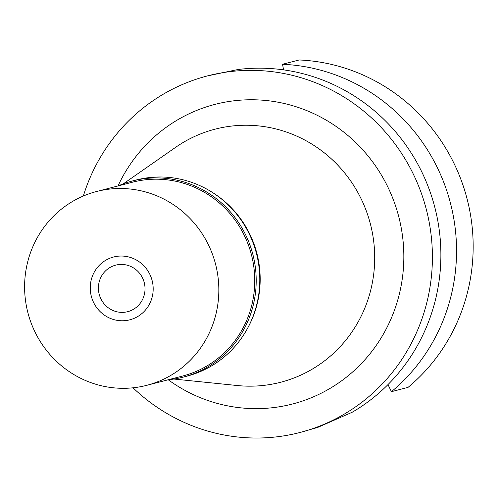 <?xml version="1.0" encoding="UTF-8"?>
<svg xmlns="http://www.w3.org/2000/svg" width="498" height="498" viewBox="0 0 498 498"><rect width="100%" height="100%" fill="white"/><g stroke="black" fill="none" stroke-linecap="round" stroke-linejoin="round"><path stroke-width="0.75" d="M213.312 193.019A100.104 96.917 75.5 0 1 254.901 246.678A100.104 96.917 75.5 0 1 248.11 327.298M123.267 183.862L175.582 147.364A130.725 126.56 -104.5 0 1 367.81 215.217A130.725 126.56 75.5 0 1 237.297 385.533L173.846 379.04M168.224 379.762A154.747 149.817 -104.5 0 0 344.348 378.773A154.747 149.817 -104.5 0 0 395.673 206.265A154.747 149.817 -104.5 0 0 262.01 100.148A154.747 149.817 -104.5 0 0 118.001 185.953M83.328 196.025A184.192 178.328 75.5 0 1 207.504 75.895A184.192 178.328 75.5 0 1 422.69 197.14A184.192 178.328 75.5 0 1 299.908 432.507A184.192 178.328 75.5 0 1 133.016 387.799M299.908 432.507L317.662 427.44L352.173 412.263A184.192 178.328 -104.5 0 0 431.168 194.948A184.192 178.328 -104.5 0 0 238.144 69.483L207.504 75.895M387.979 384.587L391.44 391.671L408.067 387.363A184.192 178.328 -104.5 0 0 463.451 186.582A184.192 178.328 -104.5 0 0 299.161 59.972L282.528 64.279L283.58 69.869M282.528 64.279A184.192 178.328 75.5 0 1 446.824 190.89A184.192 178.328 75.5 0 1 391.44 391.671M99.675 295.843A24.022 23.263 -104.5 0 0 127.743 311.661A24.022 23.263 -104.5 0 0 143.76 280.959A24.022 23.263 -104.5 0 0 115.692 265.148A24.022 23.263 -104.5 0 0 99.675 295.843M151.473 278.357A32.432 31.399 75.5 0 1 131.951 319.174A32.432 31.399 75.5 0 1 91.962 298.451A32.432 31.399 75.5 0 1 111.484 257.634A32.432 31.399 75.5 0 1 151.473 278.357A32.432 31.399 -104.5 0 0 111.484 257.634A32.432 31.399 -104.5 0 0 91.962 298.451A32.432 31.399 -104.5 0 0 131.951 319.174A32.432 31.399 -104.5 0 0 151.473 278.357M118.231 185.897A101.306 98.081 75.5 0 1 132.505 180.955A101.306 98.081 75.5 0 1 250.855 247.637A101.306 98.081 75.5 0 1 183.332 377.092A101.306 98.081 75.5 0 1 168.449 379.706M146.829 385.309L182.735 376.002A100.104 96.917 -104.5 0 0 249.467 248.085A100.104 96.917 -104.5 0 0 132.518 182.193L96.606 191.5A100.104 96.917 75.5 0 1 213.555 257.391A100.104 96.917 75.5 0 1 146.829 385.309A100.104 96.917 75.5 0 1 29.88 319.411A100.104 96.917 75.5 0 1 96.606 191.5M183.332 377.092L186.918 376.158A101.306 98.081 -104.5 0 0 254.447 246.709A101.306 98.081 -104.5 0 0 136.097 180.027L132.505 180.955"/></g></svg>

